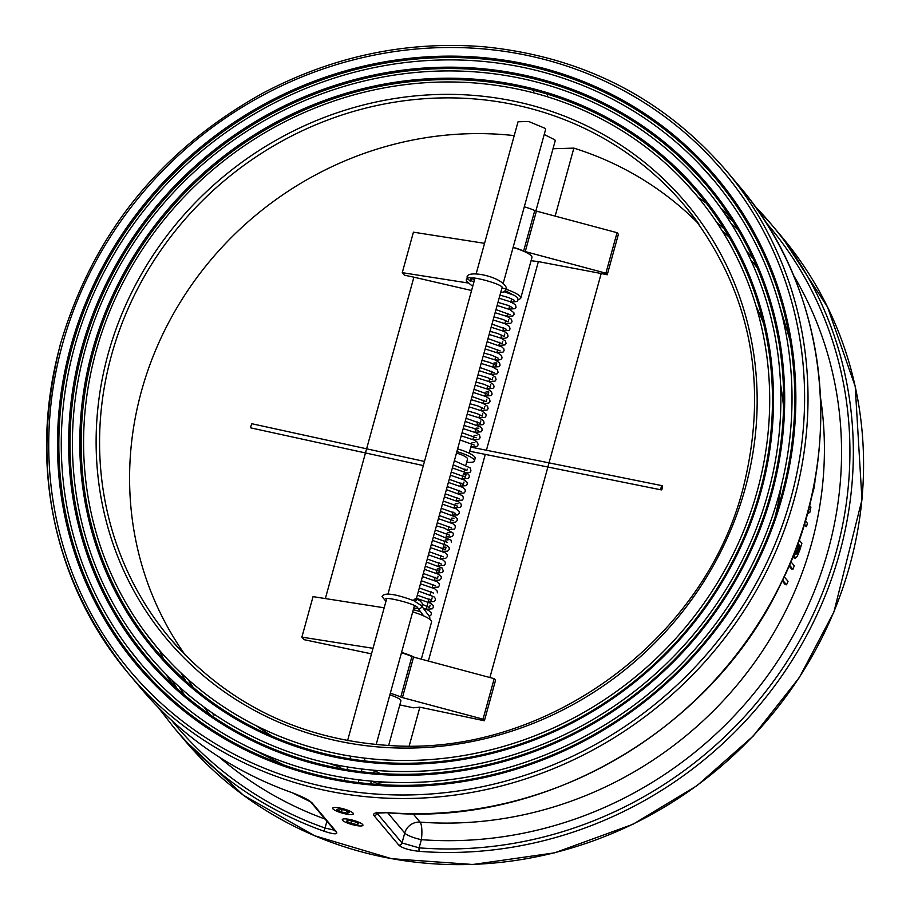<?xml version="1.0" encoding="UTF-8"?>
<svg xmlns="http://www.w3.org/2000/svg" width="910" height="910" viewBox="0 0 910 910"><rect width="100%" height="100%" fill="white"/><g stroke="black" fill="none" stroke-linecap="round" stroke-linejoin="round"><path stroke-width="1.36" d="M325.359 598.575L413.891 277.186L471.562 290.506M413.891 277.186L404.381 275.184L402.265 272.67L413.424 232.175L484.552 243.334M340.75 767.312A336.2 315.315 140 0 1 329.227 763.456M272.317 736.27A336.2 315.315 140 0 1 256.483 725.873M185.594 655.518A336.2 315.315 140 0 1 182.478 298.662A336.2 315.315 140 0 1 514.23 135.613M371.485 653.858L303.997 639.65L301.881 637.136L313.04 596.641L384.168 607.8M486.418 450.234L538.367 261.614L601.191 273.512L489.899 677.529M485.269 454.386L428.348 661.047M538.367 261.614L531.076 260.704M553.007 148.739L573.869 148.125L555.145 216.114M386.272 782.179L376.956 783.294L371.803 781.212M413.561 657.088A2.866 0.592 15.4 0 1 411.923 656.519L400.775 697.014A2.866 0.592 -164.6 0 0 402.413 697.583L413.561 657.088L494.198 678.678L495.54 680.282L484.393 720.777L419.874 707.184L409.182 745.995M419.874 707.184L413.459 707.798L399.808 704.92M184.594 695.149A363.374 340.806 140 0 1 179.202 686.834M163.607 659.011A363.374 340.806 140 0 1 159.409 650.218M698.3 197.481A363.374 340.806 140 0 1 706.228 203.135M730.946 223.28A363.374 340.806 140 0 1 738.215 230.037M778.801 495.415A374.829 351.544 -40 0 0 334.948 77.862A374.829 351.544 -40 0 0 166.223 690.417A374.829 351.544 -40 0 0 778.801 495.415M768.051 493.152A363.374 340.806 -40 0 0 337.747 88.35A363.374 340.806 -40 0 0 174.174 682.204A363.374 340.806 -40 0 0 768.051 493.152M60.367 344.697A390.561 366.298 -40 0 0 128.264 673.229A390.561 366.298 -40 0 0 325.791 790.506A390.561 366.298 -40 0 0 744.346 610.235A390.561 366.298 -40 0 0 726.328 170.762L739.102 185.958A390.561 366.298 140 0 1 770.087 603.944A390.561 366.298 140 0 1 386.796 812.596C376.865 811.959 372.565 812.926 373.896 815.496L398.808 845.14C402.14 848.12 408.988 850.19 419.362 851.362A2.866 0.717 -85.6 0 1 419.112 847.858L402.004 842.967L376.854 812.96M334.436 830.182L325.029 828.032A2.866 0.864 109.5 0 0 324.586 831.399C333.879 834.368 337.849 834.572 336.518 832.013L311.618 802.37L292.019 792.633A2.866 0.864 109.5 0 0 292.144 792.724A2.866 0.864 109.5 0 0 292.303 792.735M617.048 232.687L618.39 234.291L607.232 274.786L605.889 273.182L617.048 232.687L536.411 211.097A2.866 0.592 15.4 0 1 534.773 210.529A22.818 4.686 -164.6 0 0 524.297 206.798M534.773 210.529L523.614 251.023A2.866 0.592 -164.6 0 0 525.252 251.592L536.411 211.097M605.889 273.182L525.252 251.592M411.923 656.519A22.818 4.686 -164.6 0 0 401.458 652.788M400.775 697.014A22.818 4.686 -164.6 0 0 390.299 693.284M518.109 299.367A22.887 4.698 -164.6 0 0 520.793 298.014A22.887 4.698 -164.6 0 0 506.586 289.448M520.793 298.014L531.952 257.519A22.887 4.698 -164.6 0 0 513.103 247.463M373.009 648.295L301.881 637.136M757.291 490.888A351.931 330.08 -40 0 0 340.545 98.837A351.931 330.08 -40 0 0 182.125 673.98A351.931 330.08 -40 0 0 757.291 490.888M573.869 148.125A336.2 315.315 140 0 1 699.005 224.19M756.073 306.147A336.2 315.315 140 0 1 763.581 323.539M780.553 384.282A336.2 315.315 140 0 1 783.544 406.724M781.406 485.417A336.2 315.315 140 0 1 775.081 516.96M544.214 134.487L554.85 139.821L555.202 140.766L535.876 210.938M518.052 121.769L528.721 121.496L545.272 128.424L545.625 129.356M380.096 773.5L373.885 770.247M344.242 755.072L343.445 755.664M386.796 812.596A2.866 0.717 94.4 0 0 386.966 812.698C544.828 827.179 711.495 730.355 780.757 583.981C846.653 453.169 829.749 291.291 739.102 185.958M387.683 812.755L404.734 833.048A14.31 2.935 -164.6 0 0 421.364 839.68A14.31 3.572 94.2 0 0 420.09 822.128A14.31 13.422 -40 0 0 404.734 833.048L402.004 842.967A2.866 2.684 -40 0 1 398.808 845.14M782.611 580.148L786.524 584.8L785.171 584.516L782.213 580.99M789.425 565.087L792.94 569.273L791.586 568.989L789.05 565.963M804.36 524.035L806.544 526.64L804.065 525.002M794.089 553.678L795.147 558.33L792.849 556.818M214.032 715.26A351.931 330.08 140 0 1 211.848 712.632M193.238 687.494A351.931 330.08 140 0 1 188.04 679.406M722.108 230.708A351.931 330.08 140 0 1 729.183 237.226M750.727 259.885A351.931 330.08 140 0 1 757.097 267.551M786.524 584.8A366.241 343.491 -40 0 0 788.037 581.319L784.204 576.769M792.94 569.273A366.241 343.491 -40 0 0 794.282 565.77L790.858 561.686M806.544 526.64A366.241 343.491 -40 0 0 807.386 523.273L805.316 520.816M807.238 514.059L809.866 512.296A366.241 343.491 -40 0 0 810.912 507.12L809.49 505.425M808.671 508.656L809.354 509.475L808.262 510.226M809.354 509.475L808.512 509.293M811.003 499.135L814.166 487.669A366.241 343.491 -40 0 0 814.985 481.333L814.746 481.049M793.292 557.705L794.646 557.989L797.103 556.636L799.719 550.243A366.241 343.491 -40 0 0 801.892 543.338L799.139 540.062M797.922 543.486L800.061 546.034A366.241 343.491 140 0 1 798.923 549.56L797.296 553.542L795.863 554.224L795.749 549.39M794.521 553.94L795.943 553.257L797.581 549.276A364.808 342.149 -40 0 0 798.707 545.75L797.592 544.408M797.296 553.542L795.943 553.257M800.061 546.034L798.707 545.75M607.232 274.786L601.191 273.512M523.614 251.023A22.818 4.686 -164.6 0 0 513.149 247.292M467.433 282.896L402.265 272.67M511.443 294.089A14.31 2.935 -164.6 0 0 505.425 291.029M466.659 462.235A21.465 4.402 -164.6 0 0 474.428 460.96L475.168 458.265A21.465 4.402 -164.6 0 0 457.616 448.88M474.428 460.96A21.465 4.402 -164.6 0 0 456.877 451.576M465.965 464.76L467.535 459.061A14.31 2.935 -164.6 0 0 456.479 453.009M484.393 720.777L483.039 719.173L402.413 697.583M388.627 745.529L400.9 700.962A14.31 2.935 -164.6 0 0 389.855 694.899M494.198 678.678L483.039 719.173M414.55 657.35A22.887 4.698 -164.6 0 0 401.56 652.424M421.319 659.159L431.567 621.974A22.887 4.698 -164.6 0 0 412.708 611.929M385.954 601.328L382.029 596.596C384.577 590.579 403.926 596.971 414.903 601.101L415.404 601.715L416.132 600.384L415.642 598.405L413.311 600.395M429.292 618.937A2.15 2.036 143.5 0 0 429.384 616.445L421.33 605.594L415.404 601.726M423.343 465.59L250.944 427.927L250.739 426.574L251.854 423.741L424.481 461.45M471.312 278.278L468.423 277.277L467.558 278.46L470.163 281.179L471.357 278.369M467.603 277.698L468.411 277.288M471.05 280.564L473.871 282.123M661.604 486.133A2.15 0.671 101.4 0 0 660.956 488.42A2.15 0.671 101.4 0 0 661.308 489.899A2.15 0.671 101.4 0 0 662.389 487.931A2.15 0.671 101.4 0 0 662.15 485.69A2.15 0.671 101.4 0 0 661.604 486.133M351.18 823.425L346.505 821.23L347.938 820.24L354.036 821.434L358.711 823.618L357.277 824.608L351.18 823.425L351.851 821.002M357.687 823.14L357.277 824.608M347.575 813.21L341.421 811.959L336.882 809.775L338.486 808.842L344.64 810.093L349.178 812.266L347.575 813.21L347.984 811.697M342.08 809.57L341.421 811.959M733.028 221.528A366.048 343.309 -40 0 0 725.543 214.965M171.933 680.077A366.048 343.309 -40 0 0 177.109 688.586M753.127 258.577A354.604 332.582 -40 0 0 746.53 251.103M724.189 228.956A354.604 332.582 -40 0 0 716.909 222.62M180.965 672.888A354.604 332.582 -40 0 0 185.947 681.158M203.92 706.979A354.604 332.582 -40 0 0 210.142 714.76M70.843 346.278A378.731 355.207 -40 0 0 519.326 768.188A378.731 355.207 -40 0 0 689.803 149.24A378.731 355.207 -40 0 0 70.843 346.278M72.163 346.71A377.491 354.047 140 0 1 524.922 65.247A377.491 354.047 140 0 1 781.462 496.132A377.491 354.047 140 0 1 328.703 777.606A377.491 354.047 140 0 1 72.163 346.71M62.415 344.503A387.694 363.613 140 0 1 696.036 142.802A387.694 363.613 140 0 1 521.51 776.401A387.694 363.613 140 0 1 62.415 344.503M81.593 348.541A367.287 344.469 -40 0 0 516.516 757.7A367.287 344.469 -40 0 0 681.852 157.464A367.287 344.469 -40 0 0 81.593 348.541M82.912 348.974A366.048 343.309 140 0 1 521.953 76.042A366.048 343.309 140 0 1 770.713 493.868A366.048 343.309 140 0 1 331.684 766.8A366.048 343.309 140 0 1 82.912 348.974M92.342 350.805A355.844 333.742 -40 0 0 513.718 747.212A355.844 333.742 -40 0 0 673.901 165.677A355.844 333.742 -40 0 0 92.342 350.805M93.662 351.237A354.604 332.582 140 0 1 518.973 86.837A354.604 332.582 140 0 1 759.964 491.605A354.604 332.582 140 0 1 334.652 756.005A354.604 332.582 140 0 1 93.662 351.237M781.883 236.884A390.561 366.298 140 0 1 799.901 676.357A390.561 366.298 140 0 1 381.347 856.629A390.561 366.298 140 0 1 183.82 739.352L243.277 795.135L314.587 835.733L391.618 858.71L472.87 864.5L554.577 852.841L632.951 824.278L696.98 785.683L753.127 736.156L799.344 677.518L833.935 611.918L861.963 499.738L855.218 386.477L827.509 306.977L781.883 236.884L771.657 224.725A390.561 366.298 -40 0 0 754.674 205.944L771.657 224.725A390.561 366.298 -40 0 1 802.654 642.71A390.561 366.298 -40 0 1 419.362 851.362M158.033 707.207L173.594 727.192A390.561 366.298 -40 0 0 324.586 831.399M292.019 792.633A390.561 366.298 140 0 1 141.027 688.426L128.264 673.229C52.063 577.6 29.404 468.024 60.299 344.503C92.968 233.847 160.638 149.991 263.274 92.922C333.754 55.908 407.509 40.552 484.564 46.831C582.957 56.807 663.549 98.121 726.328 170.762M179.042 648.648A336.2 315.315 140 0 1 169.886 638.251A336.2 315.315 140 0 1 154.37 259.953A336.2 315.315 140 0 1 514.673 104.775A336.2 315.315 140 0 1 684.707 205.728A336.2 315.315 140 0 1 698.015 222.813M745.199 488.34A339.055 318 -40 0 0 343.696 110.622A339.055 318 -40 0 0 191.066 664.732A339.055 318 -40 0 0 745.199 488.34M336.518 832.013A2.866 2.684 140 0 1 335.289 831.205L310.39 801.573A2.866 2.684 140 0 1 310.39 801.562A2.866 2.684 140 0 1 310.344 801.505M311.618 802.37A2.866 2.684 140 0 1 310.39 801.573M326.906 821.23L325.029 828.032A387.694 363.613 140 0 1 171.922 720.686M219.321 757.154A379.117 355.571 -40 0 0 325.098 819.08M377.229 812.869L377.104 813.324A2.866 2.684 140 0 1 373.896 815.496M765.549 221.949A387.694 363.613 140 0 1 800.902 638.388A387.694 363.613 140 0 1 419.112 847.858L421.364 839.68A379.117 355.571 -40 0 0 777.891 660.785A379.117 355.571 -40 0 0 793.292 274.934M173.253 685.037A364.808 342.149 140 0 1 165.802 674.037M820.502 397.556A364.808 342.149 140 0 1 420.09 822.128L413.095 813.813M720.652 207.878A364.808 342.149 140 0 1 730.207 217.126L720.686 207.935M798.923 549.56L797.581 549.276M423.616 615.865L417.713 607.891A2.15 2.036 -36.5 0 0 417.724 607.891A2.15 2.036 -36.5 0 0 421.33 605.594M471.425 279.859A2.15 1.991 -43.5 0 0 471.824 278.301M502.513 288.197L506.688 289.118L504.038 291.86L500.648 292.645M345.015 818.875A10.727 2.207 15.4 0 1 362.51 824.358A10.727 2.207 15.4 0 1 350.293 824.039A10.727 2.207 15.4 0 1 345.015 818.875M333.037 809.001A10.727 2.207 15.4 0 1 345.652 809.502A10.727 2.207 15.4 0 1 350.407 814.564A10.727 2.207 15.4 0 1 333.037 809.001M173.594 727.192L183.82 739.352M169.908 638.285L169.886 638.251C227.614 704.727 301.927 740.547 392.824 745.734C547.285 755.198 704.556 639.616 743.083 488.34C769.644 382.075 750.181 287.867 684.707 205.728M310.39 801.562C307.512 799.242 301.438 796.295 292.144 792.724C232.061 771.157 181.693 736.395 141.027 688.426M386.966 812.698L376.205 813.187L376.763 812.3M249.647 747.77L284.102 765.105M173.275 685.059L165.847 674.082M778.823 303.178L789.96 340.113M139.674 662.343L127.98 647.59M699.676 164.539L713.633 180.123M148.432 654.984L137.239 640.867M691.509 172.559L704.875 187.483M157.202 647.613L145.304 632.541M683.353 180.578L696.116 194.854M374.351 770.429L373.646 772.999M371.394 781.167L370.643 783.874M534.102 90.397L533.442 92.786M350.714 756.187L349.975 758.86M347.734 766.993L347.006 769.678M344.765 777.811L344.025 780.484L344.765 777.811M547.865 94.299L547.206 96.699M364.774 759.02L364.262 760.874M362.021 769.018L361.281 771.714M359.029 779.859L358.29 782.554L359.029 779.859M511.67 298.821L510.828 301.892M509.68 306.067L508.826 309.138M507.678 313.302L506.836 316.373L512.922 315.975L514.036 314.473L513.866 312.665L509.782 309.559L497.122 305.476M505.687 320.548L504.845 323.619M503.696 327.793L502.843 330.865M501.694 335.039L500.853 338.111L504.22 338.372L506.938 337.701L508.053 336.211L507.484 333.754L504.072 331.422L491.138 327.202M499.704 342.285L498.851 345.345M497.702 349.52L496.86 352.591M495.711 356.765L494.869 359.837L497.952 360.098L500.989 359.404L502.058 357.937L501.49 355.48L498.088 353.148L485.155 348.928M493.721 364.011L492.867 367.083M491.718 371.257L490.877 374.317M489.728 378.492L488.875 381.563M487.726 385.738L486.884 388.809M485.735 392.983L484.893 396.055M483.745 400.229L482.891 403.289L485.997 403.562L489.023 402.868L490.092 401.401L489.523 398.933L486.122 396.612L473.177 392.392M481.743 407.475L480.901 410.535M479.752 414.71L478.91 417.781L484.996 417.372L486.099 415.881L485.929 414.061L481.799 410.933L469.185 406.872M477.75 421.956L476.908 425.027M475.759 429.201L474.918 432.261M473.769 436.436L472.916 439.507L476.294 439.769L479.013 439.109L480.116 437.608L479.547 435.151L476.135 432.819L463.201 428.61M471.767 443.682L469.15 453.203M464.794 469.003L464.077 471.596M462.928 475.771L462.087 478.831M460.938 483.005L460.096 486.076M458.947 490.251L458.094 493.322M456.945 497.497L456.103 500.568M454.954 504.743L454.101 507.814L460.198 507.405L461.302 505.914L461.131 504.106L458.879 501.945L444.387 496.905M452.952 511.977L452.111 515.049L457.571 514.969L459.311 513.16L459.163 511.386L456.581 509.009L442.397 504.151M450.962 519.223L450.12 522.294M448.971 526.469L448.118 529.54L454.226 529.131L455.318 527.641L455.137 525.798L453.146 523.83L438.404 518.632M446.969 533.715L446.127 536.775L450.279 536.991L452.247 536.365L453.328 534.887L453.169 533.112L444.433 528.141L436.413 525.878M444.979 540.949L442.135 551.267M440.986 555.441L440.144 558.512M438.995 562.687L438.142 565.758M436.993 569.933L436.152 572.993M435.003 577.167L434.161 580.239M433.012 584.413L432.159 587.485M431.01 591.659L430.168 594.731M429.019 598.905L426.176 609.211M518.04 121.769L476.089 274.069M474.929 278.289L387.876 594.332M386.704 598.609L347.575 740.649M545.625 129.368L503.31 282.987M502.058 287.56L416.348 598.735M414.437 605.651L376.16 744.607M417.713 607.891C417.326 604.32 386.443 596.676 385.362 598.746M418.02 608.301L413.72 608.255M422.012 606.674L422.422 603.512L420.158 600.975L415.642 598.405M413.322 609.689L420.511 611.668M422.672 604.479L429.452 607.527L430.111 605.127M417.315 595.208L431.454 600.282L432.113 597.881M419.317 587.951L433.433 593.036M421.307 580.716L435.435 585.79M423.298 573.471L437.437 578.555L438.097 576.155M425.3 566.225L439.428 571.309L440.099 568.909L437.289 568.852M427.29 558.99L441.418 564.063M429.281 551.744L443.42 556.829M431.283 544.499L445.411 549.583L446.082 547.183L443.272 547.126M433.274 537.253L447.401 542.337M448.073 539.937L445.274 539.88M435.276 530.007L449.392 535.091M450.075 532.691L447.265 532.634M437.266 522.772L451.383 527.846M439.268 515.526L453.385 520.611M454.056 518.211L451.258 518.154M441.259 508.292L455.387 513.365M443.25 501.035L457.377 506.108M458.048 503.719L455.25 503.662M445.252 493.8L459.379 498.873M447.242 486.554L461.37 491.627M449.233 479.308L463.372 484.393L464.032 481.993M451.235 472.062L465.363 477.159L466.034 474.747L463.224 474.69M453.225 464.839L466.853 470.527L467.239 469.105M465.442 469.389L464.691 469.401M429.384 616.434L430.021 619.482M423.173 608.051L428.644 610.417L431.226 612.794L431.385 614.568L429.395 616.457M416.462 598.314L430.942 603.353L433.205 605.503L433.376 607.311L432.273 608.813L426.289 609.256M418.452 591.068L433.877 596.732L435.196 598.268L435.367 600.077L434.343 601.51L428.28 602.022M420.454 583.822L434.661 588.702L437.209 591.068L437.369 592.831M422.445 576.576L436.948 581.638L439.189 583.788L439.359 585.585L438.267 587.075L432.273 587.53M424.435 569.341L439.098 574.483L441.202 576.576L441.361 578.339L439.61 580.159L434.263 580.284M426.437 562.096L442.158 568.011L443.352 571.105L442.283 572.572L436.265 573.05M428.428 554.85L442.931 559.9L445.183 562.05L445.343 563.859L444.273 565.326L438.142 565.781M430.43 547.604L445.058 552.745L447.185 554.838L447.345 556.613L445.593 558.433L440.133 558.547M432.421 540.369L447.151 545.556L449.142 547.524L449.335 549.378L447.595 551.187L442.249 551.312M434.411 533.124L451.121 540.233L451.337 542.121M440.406 511.397L455.83 517.073L457.15 518.586L457.32 520.395L455.569 522.215L450.222 522.34M446.389 489.66L461.802 495.336L463.133 496.86L463.304 498.669L462.257 500.113L456.092 500.591M448.38 482.425L462.599 487.305L465.147 489.66L465.294 491.434L464.111 492.97L458.208 493.368M450.382 475.179L464.885 480.23L467.126 482.38L467.296 484.177L466.204 485.667L460.085 486.111M452.372 467.933L467.023 473.075L469.139 475.168L469.287 476.942L468.229 478.398L462.075 478.865M454.363 460.71L470.322 468.002L470.959 470.879L469.981 472.392L463.509 473.666M470.902 278.471C469.389 275.48 504.311 284.284 502.536 288.243L502.548 288.015M467.376 279.086L467.08 276.731C468.309 269.599 504.14 276.936 506.733 288.948M472.711 286.343L466.352 281.088L466.341 279.438L467.774 277.573M474.337 280.451L472.256 278.267M469.685 451.246L661.308 489.899M470.834 447.094L662.15 485.69M514.104 300.209L508.679 297.627L499.977 295.124M512.114 307.455L507.996 305.362L497.975 302.37M510.1 314.689L495.984 309.605M508.781 319.535L508.121 321.935L503.196 319.535L493.982 316.851M506.119 329.181L491.991 324.096M504.777 334.027L504.129 336.427L497.52 333.435L490.001 331.342M502.786 341.261L502.138 343.673L487.999 338.577M500.136 350.907L486.008 345.823M498.145 358.153L491.707 355.218L484.006 353.069M494.016 362.942L496.814 362.988L496.143 365.399L489.842 362.51L482.016 360.314M494.153 372.645L480.025 367.549M492.822 377.479L492.162 379.879L488.067 377.798L478.023 374.795M490.82 384.725L490.16 387.125L484.12 384.327L476.032 382.041M486.031 391.914L488.818 391.971L488.17 394.371L474.042 389.287M486.827 399.206L486.167 401.617L472.04 396.521M484.837 406.451L484.177 408.863L478.114 406.053L470.049 403.767M482.835 413.697L482.186 416.109L477.193 413.675L468.047 411.013M480.844 420.943L480.184 423.343L466.057 418.259M476.055 428.121L478.853 428.178M478.194 430.589L473.348 428.212L464.066 425.493M474.064 435.367L476.851 435.424M476.192 437.824L462.064 432.739M472.062 442.613L474.861 442.67M474.201 445.07L460.073 439.985M510.715 302.291L517.005 301.449L518.017 300.004L517.449 297.536L514.059 295.215L504.242 291.769M508.826 309.161L514.992 308.683L516.038 307.239L515.458 304.782L510.931 301.938L499.112 298.23M504.959 323.676L510.806 323.3L512.034 321.73L511.465 319.262L506.927 316.418L495.131 312.721M502.957 330.91L509.009 330.41L510.044 328.965L509.475 326.508L504.959 323.664L493.129 319.956M498.964 345.402L504.982 344.924L506.051 343.457L505.482 341L500.944 338.145L489.136 334.448M496.974 352.636L503.025 352.136L504.06 350.691L503.878 348.871L501.899 346.903L487.146 341.694M492.867 367.105L498.998 366.65L500.068 365.183L499.499 362.726L494.96 359.882L483.153 356.174M490.99 374.374L497.042 373.862L498.077 372.417L497.508 369.972L492.981 367.128L481.162 363.42M488.988 381.608L495.017 381.131L496.075 379.675L495.506 377.206L492.105 374.886L479.161 370.666M486.873 388.843L493.049 388.354L494.084 386.909L493.516 384.452L488.988 381.608L477.17 377.9M484.882 396.077L491.059 395.588L492.094 394.155L491.525 391.698L488.113 389.366L475.179 385.146M481.015 410.581L487.055 410.08L488.101 408.635L487.533 406.19L483.005 403.346L471.187 399.638M476.897 425.061L482.96 424.651L484.109 423.127L483.54 420.67L478.99 417.815L467.194 414.118M474.906 432.296L481.072 431.818L482.118 430.373L481.936 428.553L480.582 427.006L465.203 421.364M470.914 446.787L477.056 446.321L478.125 444.865L477.557 442.397L474.167 440.076L461.211 435.845"/></g></svg>
